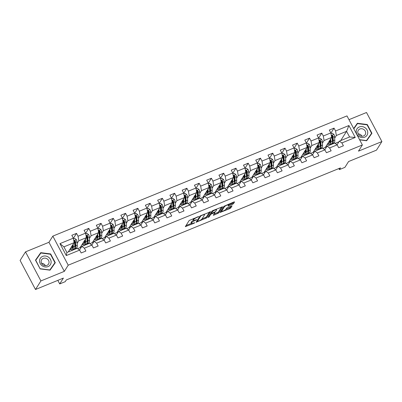 <?xml version="1.0" encoding="UTF-8"?>
<svg xmlns="http://www.w3.org/2000/svg" width="402" height="402" viewBox="0 0 402 402"><rect width="100%" height="100%" fill="white"/><g stroke="black" fill="none" stroke-linecap="round" stroke-linejoin="round"><path stroke-width="0.6" d="M198.744 216.517L189.171 220.502L185.322 226.663L194.101 223.231L194.809 222.698L193.337 223.19A2.874 0.683 152.1 0 1 191.478 223.462A2.874 0.683 152.1 0 1 191.548 223.125L191.87 222.623A2.874 0.683 152.1 0 1 195.02 220.537L196.769 219.643L195.317 220.065A2.874 0.683 152.1 0 1 193.452 220.331A2.874 0.683 152.1 0 1 193.528 219.994L193.844 219.492A2.874 0.683 152.1 0 1 196.995 217.407L198.744 216.517M232.522 204.296L233.507 203.643L234.577 201.945L234.019 201.925L223.929 206.296L220.08 212.457L229.768 208.653L230.753 208L232.07 205.844L227.592 207.522L226.607 208.171L225.964 209.191A2.402 0.573 152.1 0 1 223.748 210.748A2.402 0.573 152.1 0 1 221.778 211.161A2.402 0.573 152.1 0 1 221.839 210.879L224.356 206.889A2.402 0.573 152.1 0 1 226.572 205.332A2.402 0.573 152.1 0 1 228.547 204.925A2.402 0.573 152.1 0 1 228.487 205.206L228.045 205.975L228.622 205.889L232.522 204.296L232.105 203.512L233.562 202.111M40.904 280.933L64.33 271.355L48.938 242.29L25.512 251.863L40.904 280.933L35.492 289.5L63.395 278.094L59.712 283.923L65.214 281.671L66.3 279.958L340.479 167.9L339.399 169.614L344.901 167.368L348.579 161.539L376.488 150.137L381.9 141.569L366.508 112.5L348.976 119.665M64.33 271.355L68.224 265.189L362.373 144.971L358.473 151.142L381.9 141.569M210.583 211.753L199.935 216.105L196.086 222.266L206.759 217.809L210.507 211.608M212.919 210.547L222.602 206.744L218.753 212.904L213.874 215.15L213.291 215.231L214.864 212.673L214.306 212.653L210.738 214.361L209.125 216.914L208.025 217.432L211.934 211.201L212.919 210.547M35.492 289.5L20.1 260.431L25.512 251.863M68.224 265.189L52.838 236.12L346.981 115.907L362.373 144.971M330.881 133.127L334.042 128.122L329.323 130.052L330.841 132.916L323.298 136.002L321.781 133.132L317.062 135.062L318.58 137.931L311.032 141.012L309.515 138.147L304.801 140.072L306.319 142.941L298.771 146.026L297.254 143.157L292.535 145.087L294.053 147.951L286.51 151.036L284.993 148.167L280.274 150.097L281.792 152.966L274.244 156.046L272.727 153.182L268.013 155.107L269.531 157.976L261.983 161.061L260.466 158.192L255.747 160.122L257.265 162.986L249.722 166.071L248.205 163.202L243.486 165.132L245.004 168.001L237.456 171.081L235.939 168.217L231.225 170.141L232.743 173.011L225.195 176.096L223.678 173.227L218.959 175.156L220.477 178.021L212.934 181.106L211.417 178.242L206.698 180.166L208.216 183.036L200.668 186.116L199.151 183.252L194.437 185.176L195.955 188.046L188.407 191.131L186.89 188.262L182.171 190.191L183.689 193.055L176.146 196.141L174.629 193.277L169.91 195.201L171.428 198.07L163.88 201.156L162.363 198.286L157.649 200.216L159.167 203.08L151.619 206.166L150.102 203.296L145.383 205.226L146.901 208.09L139.358 211.176L137.841 208.311L133.122 210.236L134.64 213.105L127.092 216.191L125.575 213.321L120.861 215.251L122.379 218.115L114.831 221.2L113.314 218.331L108.595 220.261L110.113 223.13L102.57 226.21L101.053 223.346L96.334 225.271L97.852 228.14L90.304 231.225L88.787 228.356L84.073 230.286L85.591 233.15L78.043 236.235L76.526 233.366L71.807 235.296L73.325 238.165L59.963 243.622L66.285 255.566L66.903 252.506L77.119 248.33L79.651 250.104L81.169 252.969L85.882 251.044L84.365 248.175L81.837 246.406L89.385 243.321L91.912 245.089L93.43 247.959L98.148 246.034L96.631 243.165L94.098 241.391L101.646 238.311L104.173 240.079L105.691 242.949L110.409 241.019L108.892 238.155L106.359 236.381L113.907 233.296L116.439 235.069L117.957 237.934L122.67 236.009L121.153 233.14L118.625 231.371L126.173 228.286L128.7 230.055L130.218 232.924L134.936 230.994L133.419 228.13L130.886 226.356L138.434 223.276L140.961 225.045L142.479 227.914L147.197 225.984L145.68 223.115L143.147 221.346L150.695 218.261L153.227 220.035L154.745 222.899L159.458 220.974L157.941 218.105L155.413 216.336L162.961 213.251L165.488 215.02L167.006 217.889L171.724 215.959L170.207 213.095L167.674 211.321L175.222 208.241L177.749 210.01L179.267 212.879L183.985 210.949L182.468 208.08L179.935 206.311L187.483 203.226L190.015 205L191.533 207.864L196.246 205.94L194.729 203.07L192.201 201.301L199.749 198.216L202.276 199.985L203.794 202.854L208.512 200.925L206.995 198.06L204.462 196.287L212.01 193.201L214.537 194.975L216.055 197.844L220.773 195.915L219.256 193.045L216.723 191.277L224.271 188.191L226.803 189.965L228.321 192.829L233.034 190.905L231.517 188.035L228.989 186.267L236.537 183.181L239.064 184.95L240.582 187.819L245.3 185.89L243.783 183.026L241.25 181.252L248.798 178.166L251.325 179.94L252.843 182.809L257.561 180.88L256.044 178.011L253.511 176.242L261.059 173.156L263.591 174.93L265.109 177.795L269.822 175.87L268.305 173.001L265.777 171.227L273.325 168.147L275.852 169.915L277.37 172.785L282.088 170.855L280.571 167.991L278.038 166.217L285.586 163.132L288.113 164.905L289.631 167.77L294.349 165.845L292.832 162.976L290.299 161.207L297.847 158.122L300.379 159.895L301.897 162.76L306.61 160.835L305.093 157.966L302.565 156.192L310.113 153.112L312.64 154.881L314.158 157.75L318.876 155.82L317.359 152.956L314.826 151.182L322.374 148.097L324.901 149.871L326.419 152.735L331.137 150.81L329.62 147.941L327.087 146.172L334.635 143.087L337.167 144.856L338.685 147.725L343.398 145.795L341.881 142.931L339.353 141.157L349.569 136.981L346.574 131.328L336.358 135.504L334.66 138.187M334.042 128.122L335.559 130.992L348.921 125.53L355.247 137.469L341.881 142.931M337.167 144.856L329.62 147.941M324.901 149.871L317.359 152.956M312.64 154.881L305.093 157.966M300.379 159.895L292.832 162.976M288.113 164.905L280.571 167.991M275.852 169.915L268.305 173.001M263.591 174.93L256.044 178.011M251.325 179.94L243.783 183.026M239.064 184.95L231.517 188.035M226.803 189.965L219.256 193.045M214.537 194.975L206.995 198.06M202.276 199.985L194.729 203.07M190.015 205L182.468 208.08M177.749 210.01L170.207 213.095M165.488 215.02L157.941 218.105M153.227 220.035L145.68 223.115M140.961 225.045L133.419 228.13M128.7 230.055L121.153 233.14M116.439 235.069L108.892 238.155M104.173 240.079L96.631 243.165M91.912 245.089L84.365 248.175M79.651 250.104L66.285 255.566M322.399 143.197L324.092 140.514L331.64 137.429L325.359 147.368L322.816 148.408M320.344 146.454L320.163 146.735M318.62 149.177L318.233 149.79M324.801 149.795L327.087 146.172M331.64 137.429L330.841 132.916M324.092 140.514L323.298 136.002M310.138 148.207L311.831 145.524L319.379 142.444L313.098 152.383L310.555 153.423M308.083 151.464L307.902 151.75M306.359 154.187L305.972 154.8M312.535 154.81L314.826 151.182M319.379 142.444L318.58 137.931M311.831 145.524L311.032 141.012M297.872 153.222L299.57 150.539L307.118 147.454L300.837 157.393L298.294 158.433M295.817 156.473L295.641 156.76M294.098 159.202L293.711 159.815M300.274 159.82L302.565 156.192M307.118 147.454L306.319 142.941M299.57 150.539L298.771 146.026M285.611 158.232L287.304 155.549L294.852 152.464L288.571 162.403L286.028 163.443M283.556 161.488L283.375 161.77M281.832 164.212L281.445 164.825M288.013 164.83L290.299 161.207M294.852 152.464L294.053 147.951M287.304 155.549L286.51 151.036M273.35 163.242L275.043 160.564L282.591 157.478L276.31 167.418L273.767 168.458M271.295 166.498L271.114 166.785M269.571 169.222L269.184 169.835M275.747 169.845L278.038 166.217M282.591 157.478L281.792 152.966M275.043 160.564L274.244 156.046M261.084 168.257L262.782 165.574L270.33 162.488L264.049 172.428L261.506 173.468M259.029 171.508L258.853 171.795M257.31 174.237L256.923 174.85M263.486 174.855L265.777 171.227M270.33 162.488L269.531 157.976M262.782 165.574L261.983 161.061M248.823 173.267L250.516 170.584L258.064 167.498L251.783 177.438L249.24 178.478M246.768 176.523L246.587 176.805M245.044 179.247L244.657 179.86M251.225 179.865L253.511 176.242M258.064 167.498L257.265 162.986M250.516 170.584L249.722 166.071M236.562 178.282L238.255 175.599L245.803 172.513L239.522 182.453L236.979 183.493M234.507 181.533L234.326 181.82M232.783 184.257L232.396 184.87M238.959 184.88L241.25 181.252M245.803 172.513L245.004 168.001M238.255 175.599L237.456 171.081M224.296 183.292L225.994 180.609L233.542 177.523L227.261 187.463L224.718 188.503M222.241 186.543L222.065 186.829M220.522 189.272L220.135 189.885M226.698 189.89L228.989 186.267M233.542 177.523L232.743 173.011M225.994 180.609L225.195 176.096M212.035 188.302L213.728 185.618L221.276 182.538L214.995 192.473L212.452 193.513M209.98 191.558L209.799 191.839M208.256 194.282L207.869 194.895M214.437 194.9L216.723 191.277M221.276 182.538L220.477 178.021M213.728 185.618L212.934 181.106M199.774 193.317L201.467 190.633L209.015 187.548L202.734 197.488L200.191 198.528M197.719 196.568L197.538 196.854M195.995 199.297L195.608 199.905M202.171 199.915L204.462 196.287M209.015 187.548L208.216 183.036M201.467 190.633L200.668 186.116M187.508 198.327L189.206 195.643L196.754 192.558L190.473 202.497L187.93 203.538M185.453 201.578L185.277 201.864M183.734 204.306L183.347 204.919M189.91 204.925L192.201 201.301M196.754 192.558L195.955 188.046M189.206 195.643L188.407 191.131M175.247 203.337L176.94 200.653L184.488 197.573L178.207 207.512L175.664 208.548M173.192 206.593L173.011 206.874M171.468 209.316L171.081 209.929M177.649 209.934L179.935 206.311M184.488 197.573L183.689 193.055M176.94 200.653L176.146 196.141M162.986 208.352L164.679 205.668L172.227 202.583L165.946 212.522L163.403 213.562M160.931 211.603L160.75 211.889M159.207 214.331L158.82 214.939M165.383 214.949L167.674 211.321M172.227 202.583L171.428 198.07M164.679 205.668L163.88 201.156M150.72 213.361L152.418 210.678L159.966 207.593L153.685 217.532L151.142 218.572M148.665 216.613L148.489 216.899M146.946 219.341L146.559 219.954M153.122 219.959L155.413 216.336M159.966 207.593L159.167 203.08M152.418 210.678L151.619 206.166M138.459 218.371L140.152 215.688L147.7 212.608L141.419 222.547L138.876 223.582M136.404 221.628L136.223 221.914M134.68 224.351L134.293 224.964M140.861 224.974L143.147 221.346M147.7 212.608L146.901 208.09M140.152 215.688L139.358 211.176M126.198 223.386L127.891 220.703L135.439 217.618L129.158 227.557L126.615 228.597M124.143 226.638L123.962 226.924M122.419 229.366L122.032 229.979M128.595 229.984L130.886 226.356M135.439 217.618L134.64 213.105M127.891 220.703L127.092 216.191M113.932 228.396L115.63 225.713L123.178 222.628L116.897 232.567L114.354 233.607M111.877 231.652L111.701 231.934M110.158 234.376L109.771 234.989M116.334 234.994L118.625 231.371M123.178 222.628L122.379 218.115M115.63 225.713L114.831 221.2M101.671 233.406L103.364 230.723L110.912 227.643L104.631 237.582L102.088 238.622M99.616 236.662L99.435 236.949M97.892 239.386L97.505 239.999M104.073 240.009L106.359 236.381M110.912 227.643L110.113 223.13M103.364 230.723L102.57 226.21M89.41 238.421L91.103 235.738L98.651 232.652L92.37 242.592L89.827 243.632M87.355 241.672L87.174 241.959M85.631 244.401L85.244 245.014M91.807 245.019L94.098 241.391M98.651 232.652L97.852 228.14M91.103 235.738L90.304 231.225M77.144 243.431L78.842 240.748L86.39 237.662L80.109 247.602L77.566 248.642M75.089 246.687L74.913 246.969M73.37 249.411L72.983 250.024M79.546 250.029L81.837 246.406M86.39 237.662L85.591 233.15M78.842 240.748L78.043 236.235M59.963 243.622L63.908 246.853L74.124 242.677L68.265 251.953M74.124 242.677L73.325 238.165M48.938 242.29L52.838 236.12M338.846 168.569L339.399 169.614M57.833 280.37L59.712 283.923M63.908 246.853L66.903 252.506M332.605 141.439L332.429 141.725M330.886 144.167L330.499 144.78M338.931 141.826L335.082 143.398M340.715 140.599L346.574 131.328L348.921 125.53M337.062 144.785L339.353 141.157M325.444 147.243L326.751 146.705M313.178 152.252L314.49 151.72M300.917 157.262L302.224 156.73M288.656 162.277L289.963 161.74M276.39 167.287L277.702 166.755M264.129 172.297L265.436 171.765M251.868 177.312L253.175 176.774M239.602 182.322L240.914 181.789M227.341 187.332L228.648 186.799M215.08 192.347L216.387 191.809M202.814 197.357L204.126 196.824M190.553 202.372L191.86 201.834M178.292 207.382L179.599 206.844M166.026 212.392L167.338 211.859M153.765 217.407L155.071 216.869M141.504 222.417L142.81 221.884M129.238 227.426L130.549 226.894M116.977 232.441L118.283 231.904M104.716 237.451L106.022 236.919M92.45 242.461L93.761 241.929M80.189 247.476L81.495 246.939M355.247 137.469L349.569 136.981M336.358 135.504L335.559 130.992M69.551 249.918L70.817 249.401M72.857 250.074L73.244 249.461M73.365 238.371L76.526 233.366M85.118 245.064L85.505 244.451M85.626 233.361L88.787 228.356M81.812 244.903L83.078 244.386M97.384 240.049L97.771 239.436M97.887 228.346L101.053 223.346M94.078 239.893L95.339 239.376M109.645 235.039L110.032 234.426M110.153 223.336L113.314 218.331M106.339 234.879L107.605 234.366M121.906 230.029L122.293 229.416M122.414 218.326L125.575 213.321M118.6 229.869L119.866 229.351M134.173 225.014L134.559 224.401M134.675 213.311L137.841 208.311M130.866 224.859L132.127 224.341M146.434 220.005L146.82 219.391M146.941 208.301L150.102 203.296M143.127 219.844L144.393 219.326M158.695 214.99L159.081 214.382M159.202 203.291L162.363 198.286M155.388 214.834L156.654 214.316M170.961 209.98L171.347 209.367M171.463 198.276L174.629 193.277M167.654 209.824L168.915 209.306M183.222 204.97L183.608 204.357M183.729 193.267L186.89 188.262M179.915 204.809L181.181 204.291M195.483 199.955L195.869 199.347M195.99 188.257L199.151 183.252M192.176 199.799L193.442 199.281M207.749 194.945L208.135 194.332M208.251 183.242L211.417 178.242M204.442 194.789L205.703 194.272M220.01 189.935L220.396 189.322M220.517 178.232L223.678 173.227M216.703 189.774L217.969 189.257M232.271 184.92L232.657 184.307M232.778 173.222L235.939 168.217M228.964 184.764L230.23 184.247M244.537 179.91L244.924 179.297M245.039 168.207L248.205 163.202M241.23 179.754L242.491 179.237M256.798 174.9L257.185 174.287M257.305 163.197L260.466 158.192M253.491 174.739L254.757 174.222M269.059 169.885L269.446 169.272M269.566 158.182L272.727 153.182M265.752 169.729L267.018 169.212M281.325 164.875L281.712 164.262M281.827 153.172L284.993 148.167M278.018 164.719L279.279 164.202M293.586 159.865L293.973 159.252M294.093 148.162L297.254 143.157M290.279 159.705L291.545 159.187M305.847 154.85L306.234 154.237M306.354 143.147L309.515 138.147M302.54 154.695L303.806 154.177M318.113 149.84L318.5 149.227M318.615 138.137L321.781 133.132M314.806 149.68L316.067 149.167M330.374 144.831L330.761 144.217M327.067 144.67L328.333 144.152M50.029 270.169L55.295 262.697L50.662 253.943L40.758 252.662L35.492 260.139L40.125 268.893L50.029 270.169M359.669 139.866L366.654 140.765L371.925 133.288L367.287 124.535L357.388 123.258L353.67 128.534M40.064 254.134L35.537 260.225M39.848 254.104L40.758 252.662M50.461 254.255L50.662 253.943M356.695 124.726L353.715 128.62M367.091 124.851L367.287 124.535M356.479 124.7L357.388 123.258M193.669 218.417A2.874 0.683 152.1 0 0 193.427 218.708L193.844 219.492M193.452 220.331L193.04 219.547A2.874 0.683 152.1 0 1 193.111 219.211L193.427 218.708M193.442 220.306A2.874 0.683 152.1 0 0 191.452 221.834L191.87 222.623M191.478 223.462L191.061 222.678A2.874 0.683 152.1 0 1 191.136 222.341L191.452 221.834M185.945 225.607L191.427 223.366M201.844 219.11L206.342 217.025L209.563 211.919M196.709 221.211L197.191 221.015M201.472 215.578L200.779 216.035L197.422 221.351L198.935 220.904A2.874 0.683 152.1 0 0 202.08 218.819L204.377 215.186A2.874 0.683 152.1 0 0 204.447 214.849A2.874 0.683 152.1 0 0 202.588 215.12L201.472 215.578L201.317 215.291M221.562 207.015L218.336 212.12L218.753 212.904M213.914 214.176L218.336 212.12M211.241 212.949L210.598 213.311M216.477 210.125A2.402 0.573 152.1 0 0 216.537 209.844A2.402 0.573 152.1 0 0 214.567 210.251A2.402 0.573 152.1 0 0 212.346 211.809L211.437 213.321L212.02 213.236L215.588 211.527L216.477 210.125M228.557 204.96L232.105 203.512M221.361 210.367A2.402 0.573 152.1 0 0 221.361 210.372L221.778 211.161M225.904 209.276L229.351 207.869L230.336 207.216L231.029 206.115M220.708 211.402L221.693 211M72.646 245.014L72.732 246.295A5.814 2.171 67.8 0 1 71.968 248.697A5.814 2.171 67.8 0 1 70.566 248.31M73.159 244.2L73.34 246.903A7 2.613 67.8 0 1 72.42 249.798A7 2.613 67.8 0 1 70.204 248.883M73.471 238.964L74.777 238.431L76.395 239.682A2.427 0.904 67.8 0 1 77.038 241.793L77.269 245.295A7 2.613 67.8 0 1 76.35 248.195L74.852 248.803A7 2.613 -112.2 0 0 75.777 245.908L75.546 242.401A2.427 0.904 -112.2 0 0 75.189 240.924L74.445 240.627L74.244 241.306A2.427 0.904 67.8 0 1 74.601 242.788L74.832 246.295A7 2.613 67.8 0 1 73.913 249.19L72.42 249.798M71.36 247.049A5.814 2.171 -112.2 0 0 72.556 248.009M71.606 246.662A7 2.613 -112.2 0 0 72.606 247.853M74.335 248.873A7 2.613 -112.2 0 0 74.852 248.803M75.189 240.924L74.878 241.416A1.236 0.462 67.8 0 1 74.938 241.793L75.169 245.3A5.814 2.171 67.8 0 1 74.832 247.336M72.737 247.094A5.814 2.171 67.8 0 1 71.908 246.19M51.124 262.23A5.95 5.337 32.3 0 0 45.562 256.019A5.95 5.337 32.3 0 0 39.572 260.742A5.95 5.337 32.3 0 0 45.135 266.953A5.95 5.337 32.3 0 0 51.124 262.23M49.049 262.4A4.075 3.653 32.3 0 0 46.17 258.375A4.075 3.653 32.3 0 0 41.647 259.717A4.075 3.653 32.3 0 0 41.14 261.38A4.075 3.653 32.3 0 0 44.014 265.405A4.075 3.653 32.3 0 0 48.536 264.069A4.075 3.653 32.3 0 0 49.049 262.4M41.567 263.265A4.075 3.653 -147.7 0 1 45.371 265.667M40.14 268.898L35.753 260.25L40.858 253.004L50.456 254.24L54.943 262.722L49.818 270.144M54.943 262.722L49.838 269.968L40.245 268.732M359.272 126.977A5.95 5.337 32.3 0 0 356.87 134.173A5.95 5.337 32.3 0 0 364.679 137.188A5.95 5.337 32.3 0 0 367.086 129.992A5.95 5.337 32.3 0 0 359.272 126.977M359.87 128.992A4.075 3.653 32.3 0 0 358.277 130.313A4.075 3.653 32.3 0 0 358.885 134.841A4.075 3.653 32.3 0 0 363.574 135.982A4.075 3.653 32.3 0 0 365.167 134.665A4.075 3.653 32.3 0 0 364.559 130.132A4.075 3.653 32.3 0 0 359.87 128.992M353.815 128.811L357.489 123.6L367.081 124.836L371.574 133.318L366.443 140.74M371.574 133.318L366.468 140.564L359.569 139.675M358.192 133.861A4.075 3.653 -147.7 0 1 361.996 136.263M84.912 240.004L84.993 241.285A5.814 2.171 67.8 0 1 84.229 243.687A5.814 2.171 67.8 0 1 82.827 243.3M85.425 239.19L85.601 241.893A7 2.613 67.8 0 1 84.681 244.788A7 2.613 67.8 0 1 82.465 243.868M85.732 233.954L87.043 233.416L88.661 234.667A2.427 0.904 67.8 0 1 89.299 236.778L89.53 240.285A7 2.613 67.8 0 1 88.611 243.18L87.118 243.793A7 2.613 -112.2 0 0 88.038 240.898L87.807 237.391A2.427 0.904 -112.2 0 0 87.45 235.909L86.706 235.617L86.505 236.296A2.427 0.904 67.8 0 1 86.862 237.778L87.093 241.28A7 2.613 67.8 0 1 86.174 244.175L84.681 244.788M83.621 242.039A5.814 2.171 -112.2 0 0 84.822 242.994M83.867 241.652A7 2.613 -112.2 0 0 84.872 242.843M86.596 243.858A7 2.613 -112.2 0 0 87.118 243.793M87.45 235.909L87.139 236.406A1.236 0.462 67.8 0 1 87.199 236.783L87.43 240.285A5.814 2.171 67.8 0 1 87.093 242.326M84.998 242.084A5.814 2.171 67.8 0 1 84.169 241.175M97.173 234.989L97.259 236.27A5.814 2.171 67.8 0 1 96.495 238.672A5.814 2.171 67.8 0 1 95.088 238.285M97.686 234.18L97.862 236.878A7 2.613 67.8 0 1 96.942 239.778A7 2.613 67.8 0 1 94.731 238.858M97.993 228.944L99.304 228.406L100.922 229.658A2.427 0.904 67.8 0 1 101.565 231.768L101.791 235.276A7 2.613 67.8 0 1 100.872 238.17L99.379 238.778A7 2.613 -112.2 0 0 100.299 235.884L100.068 232.381A2.427 0.904 -112.2 0 0 99.711 230.899L98.967 230.602L98.771 231.286A2.427 0.904 67.8 0 1 99.128 232.763L99.359 236.27A7 2.613 67.8 0 1 98.435 239.165L96.942 239.778M95.887 237.029A5.814 2.171 -112.2 0 0 97.083 237.984M96.133 236.637A7 2.613 -112.2 0 0 97.133 237.828M98.857 238.848A7 2.613 -112.2 0 0 99.379 238.778M99.711 230.899L99.4 231.391A1.236 0.462 67.8 0 1 99.465 231.768L99.696 235.276A5.814 2.171 67.8 0 1 99.354 237.311M97.259 237.074A5.814 2.171 67.8 0 1 96.43 236.165M109.434 229.979L109.52 231.261A5.814 2.171 67.8 0 1 108.756 233.662A5.814 2.171 67.8 0 1 107.354 233.276M109.947 229.165L110.128 231.869A7 2.613 67.8 0 1 109.208 234.763A7 2.613 67.8 0 1 106.992 233.843M110.259 223.929L111.565 223.396L113.183 224.648A2.427 0.904 67.8 0 1 113.826 226.758L114.057 230.261A7 2.613 67.8 0 1 113.138 233.16L111.64 233.768A7 2.613 -112.2 0 0 112.565 230.874L112.334 227.366A2.427 0.904 -112.2 0 0 111.977 225.889L111.233 225.592L111.032 226.271A2.427 0.904 67.8 0 1 111.389 227.753L111.62 231.261A7 2.613 67.8 0 1 110.701 234.155L109.208 234.763M108.148 232.014A5.814 2.171 -112.2 0 0 109.344 232.974M108.394 231.627A7 2.613 -112.2 0 0 109.394 232.818M111.123 233.838A7 2.613 -112.2 0 0 111.64 233.768M111.977 225.889L111.666 226.381A1.236 0.462 67.8 0 1 111.726 226.758L111.957 230.266A5.814 2.171 67.8 0 1 111.62 232.301M109.525 232.06A5.814 2.171 67.8 0 1 108.696 231.155M121.7 224.969L121.781 226.246A5.814 2.171 67.8 0 1 121.017 228.653A5.814 2.171 67.8 0 1 119.615 228.266M122.213 224.155L122.389 226.859A7 2.613 67.8 0 1 121.469 229.753A7 2.613 67.8 0 1 119.253 228.833M122.52 218.919L123.831 218.381L125.449 219.633A2.427 0.904 67.8 0 1 126.087 221.743L126.318 225.251A7 2.613 67.8 0 1 125.399 228.145L123.906 228.758A7 2.613 -112.2 0 0 124.826 225.864L124.595 222.356A2.427 0.904 -112.2 0 0 124.238 220.874L123.494 220.582L123.293 221.261A2.427 0.904 67.8 0 1 123.65 222.743L123.881 226.246A7 2.613 67.8 0 1 122.962 229.14L121.469 229.753M120.409 227.004A5.814 2.171 -112.2 0 0 121.61 227.959M120.655 226.617A7 2.613 -112.2 0 0 121.66 227.808M123.384 228.823A7 2.613 -112.2 0 0 123.906 228.758M124.238 220.874L123.927 221.366A1.236 0.462 67.8 0 1 123.987 221.748L124.218 225.251A5.814 2.171 67.8 0 1 123.881 227.291M121.786 227.05A5.814 2.171 67.8 0 1 120.957 226.14M133.961 219.954L134.047 221.236A5.814 2.171 67.8 0 1 133.283 223.638A5.814 2.171 67.8 0 1 131.876 223.251M134.474 219.145L134.65 221.844A7 2.613 67.8 0 1 133.73 224.743A7 2.613 67.8 0 1 131.519 223.824M134.781 213.909L136.092 213.372L137.71 214.623A2.427 0.904 67.8 0 1 138.353 216.733L138.579 220.241A7 2.613 67.8 0 1 137.66 223.135L136.167 223.743A7 2.613 -112.2 0 0 137.087 220.849L136.856 217.341A2.427 0.904 -112.2 0 0 136.499 215.864L135.755 215.567L135.559 216.251A2.427 0.904 67.8 0 1 135.916 217.728L136.147 221.236A7 2.613 67.8 0 1 135.223 224.13L133.73 224.743M132.675 221.994A5.814 2.171 -112.2 0 0 133.871 222.949M132.921 221.602A7 2.613 -112.2 0 0 133.921 222.793M135.645 223.813A7 2.613 -112.2 0 0 136.167 223.743M136.499 215.864L136.188 216.356A1.236 0.462 67.8 0 1 136.253 216.733L136.484 220.241A5.814 2.171 67.8 0 1 136.142 222.276M134.047 222.04A5.814 2.171 67.8 0 1 133.218 221.13M146.222 214.944L146.308 216.226A5.814 2.171 67.8 0 1 145.544 218.628A5.814 2.171 67.8 0 1 144.142 218.241M146.735 214.13L146.916 216.834A7 2.613 67.8 0 1 145.996 219.728A7 2.613 67.8 0 1 143.78 218.809M147.047 208.894L148.353 208.362L149.971 209.608A2.427 0.904 67.8 0 1 150.614 211.723L150.845 215.226A7 2.613 67.8 0 1 149.926 218.125L148.428 218.733A7 2.613 -112.2 0 0 149.353 215.839L149.122 212.331A2.427 0.904 -112.2 0 0 148.765 210.854L148.021 210.558L147.82 211.236A2.427 0.904 67.8 0 1 148.177 212.718L148.408 216.226A7 2.613 67.8 0 1 147.489 219.12L145.996 219.728M144.936 216.979A5.814 2.171 -112.2 0 0 146.132 217.934M145.182 216.593A7 2.613 -112.2 0 0 146.182 217.783M147.906 218.804A7 2.613 -112.2 0 0 148.428 218.733M148.765 210.854L148.454 211.346A1.236 0.462 67.8 0 1 148.514 211.723L148.745 215.231A5.814 2.171 67.8 0 1 148.408 217.266M146.313 217.025A5.814 2.171 67.8 0 1 145.484 216.12M158.488 209.934L158.569 211.211A5.814 2.171 67.8 0 1 157.805 213.618A5.814 2.171 67.8 0 1 156.403 213.231M159.001 209.12L159.177 211.824A7 2.613 67.8 0 1 158.257 214.718A7 2.613 67.8 0 1 156.041 213.799M159.308 203.884L160.619 203.347L162.237 204.598A2.427 0.904 67.8 0 1 162.875 206.708L163.106 210.216A7 2.613 67.8 0 1 162.187 213.11L160.694 213.723A7 2.613 -112.2 0 0 161.614 210.829L161.383 207.321A2.427 0.904 -112.2 0 0 161.026 205.839L160.282 205.543L160.081 206.226A2.427 0.904 67.8 0 1 160.438 207.703L160.669 211.211A7 2.613 67.8 0 1 159.75 214.105L158.257 214.718M157.197 211.97A5.814 2.171 -112.2 0 0 158.398 212.924M157.443 211.583A7 2.613 -112.2 0 0 158.448 212.769M160.172 213.789A7 2.613 -112.2 0 0 160.694 213.723M161.026 205.839L160.715 206.332A1.236 0.462 67.8 0 1 160.775 206.708L161.006 210.216A5.814 2.171 67.8 0 1 160.669 212.256M158.574 212.015A5.814 2.171 67.8 0 1 157.745 211.105M170.749 204.919L170.835 206.201A5.814 2.171 67.8 0 1 170.071 208.603A5.814 2.171 67.8 0 1 168.664 208.216M171.262 204.11L171.438 206.809A7 2.613 67.8 0 1 170.518 209.703A7 2.613 67.8 0 1 168.307 208.789M171.569 198.874L172.88 198.337L174.498 199.588A2.427 0.904 67.8 0 1 175.141 201.698L175.367 205.206A7 2.613 67.8 0 1 174.448 208.1L172.955 208.708A7 2.613 -112.2 0 0 173.875 205.814L173.644 202.306A2.427 0.904 -112.2 0 0 173.287 200.829L172.543 200.533L172.347 201.216A2.427 0.904 67.8 0 1 172.704 202.693L172.935 206.201A7 2.613 67.8 0 1 172.011 209.095L170.518 209.703M169.463 206.96A5.814 2.171 -112.2 0 0 170.659 207.914M169.709 206.568A7 2.613 -112.2 0 0 170.709 207.759M172.433 208.779A7 2.613 -112.2 0 0 172.955 208.708M173.287 200.829L172.976 201.322A1.236 0.462 67.8 0 1 173.041 201.698L173.272 205.206A5.814 2.171 67.8 0 1 172.93 207.241M170.835 207.005A5.814 2.171 67.8 0 1 170.006 206.095M183.01 199.91L183.096 201.191A5.814 2.171 67.8 0 1 182.332 203.593A5.814 2.171 67.8 0 1 180.93 203.206M183.523 199.096L183.704 201.799A7 2.613 67.8 0 1 182.784 204.693A7 2.613 67.8 0 1 180.568 203.774M183.835 193.859L185.141 193.327L186.759 194.573A2.427 0.904 67.8 0 1 187.402 196.689L187.633 200.191A7 2.613 67.8 0 1 186.714 203.085L185.216 203.698A7 2.613 -112.2 0 0 186.141 200.804L185.91 197.297A2.427 0.904 -112.2 0 0 185.553 195.819L184.809 195.523L184.608 196.201A2.427 0.904 67.8 0 1 184.965 197.683L185.196 201.191A7 2.613 67.8 0 1 184.277 204.085L182.784 204.693M181.724 201.945A5.814 2.171 -112.2 0 0 182.92 202.899M181.97 201.558A7 2.613 -112.2 0 0 182.97 202.749M184.694 203.769A7 2.613 -112.2 0 0 185.216 203.698M185.553 195.819L185.242 196.312A1.236 0.462 67.8 0 1 185.302 196.689L185.533 200.196A5.814 2.171 67.8 0 1 185.196 202.231M183.101 201.99A5.814 2.171 67.8 0 1 182.272 201.085M195.277 194.9L195.357 196.176A5.814 2.171 67.8 0 1 194.593 198.583A5.814 2.171 67.8 0 1 193.191 198.196M195.789 194.086L195.965 196.789A7 2.613 67.8 0 1 195.045 199.683A7 2.613 67.8 0 1 192.829 198.764M196.096 188.85L197.407 188.312L199.025 189.563A2.427 0.904 67.8 0 1 199.663 191.674L199.894 195.181A7 2.613 67.8 0 1 198.975 198.075L197.482 198.688A7 2.613 -112.2 0 0 198.402 195.789L198.171 192.287A2.427 0.904 -112.2 0 0 197.814 190.804L197.07 190.508L196.869 191.191A2.427 0.904 67.8 0 1 197.226 192.669L197.457 196.176A7 2.613 67.8 0 1 196.538 199.07L195.045 199.683M193.985 196.935A5.814 2.171 -112.2 0 0 195.186 197.89M194.231 196.548A7 2.613 -112.2 0 0 195.236 197.734M196.96 198.754A7 2.613 -112.2 0 0 197.482 198.688M197.814 190.804L197.503 191.297A1.236 0.462 67.8 0 1 197.563 191.674L197.794 195.181A5.814 2.171 67.8 0 1 197.457 197.221M195.362 196.98A5.814 2.171 67.8 0 1 194.533 196.07M207.538 189.885L207.623 191.166A5.814 2.171 67.8 0 1 206.859 193.568A5.814 2.171 67.8 0 1 205.452 193.181M208.05 189.076L208.226 191.774A7 2.613 67.8 0 1 207.306 194.668A7 2.613 67.8 0 1 205.095 193.754M208.357 183.835L209.668 183.302L211.286 184.553A2.427 0.904 67.8 0 1 211.929 186.664L212.155 190.171A7 2.613 67.8 0 1 211.236 193.066L209.743 193.674A7 2.613 -112.2 0 0 210.663 190.779L210.432 187.272A2.427 0.904 -112.2 0 0 210.075 185.794L209.331 185.498L209.135 186.181A2.427 0.904 67.8 0 1 209.492 187.659L209.723 191.166A7 2.613 67.8 0 1 208.799 194.06L207.306 194.668M206.251 191.925A5.814 2.171 -112.2 0 0 207.447 192.88M206.497 191.533A7 2.613 -112.2 0 0 207.497 192.724M209.221 193.744A7 2.613 -112.2 0 0 209.743 193.674M210.075 185.794L209.764 186.287A1.236 0.462 67.8 0 1 209.829 186.664L210.06 190.171A5.814 2.171 67.8 0 1 209.718 192.206M207.623 191.965A5.814 2.171 67.8 0 1 206.794 191.061M219.799 184.875L219.884 186.156A5.814 2.171 67.8 0 1 219.12 188.558A5.814 2.171 67.8 0 1 217.718 188.171M220.311 184.061L220.492 186.764A7 2.613 67.8 0 1 219.572 189.659A7 2.613 67.8 0 1 217.356 188.739M220.623 178.825L221.929 178.292L223.547 179.538A2.427 0.904 67.8 0 1 224.19 181.654L224.422 185.156A7 2.613 67.8 0 1 223.502 188.051L222.004 188.664A7 2.613 -112.2 0 0 222.929 185.769L222.698 182.262A2.427 0.904 -112.2 0 0 222.341 180.779L221.597 180.488L221.396 181.166A2.427 0.904 67.8 0 1 221.753 182.649L221.984 186.151A7 2.613 67.8 0 1 221.065 189.051L219.572 189.659M218.512 186.91A5.814 2.171 -112.2 0 0 219.708 187.865M218.758 186.523A7 2.613 -112.2 0 0 219.758 187.714M221.482 188.729A7 2.613 -112.2 0 0 222.004 188.664M222.341 180.779L222.03 181.277A1.236 0.462 67.8 0 1 222.09 181.654L222.321 185.156A5.814 2.171 67.8 0 1 221.984 187.196M219.889 186.955A5.814 2.171 67.8 0 1 219.06 186.051M232.065 179.86L232.145 181.141A5.814 2.171 67.8 0 1 231.381 183.548A5.814 2.171 67.8 0 1 229.979 183.161M232.577 179.051L232.753 181.754A7 2.613 67.8 0 1 231.833 184.649A7 2.613 67.8 0 1 229.617 183.729M232.884 173.815L234.195 173.277L235.813 174.528A2.427 0.904 67.8 0 1 236.451 176.639L236.683 180.146A7 2.613 67.8 0 1 235.763 183.041L234.271 183.654A7 2.613 -112.2 0 0 235.19 180.754L234.959 177.252A2.427 0.904 -112.2 0 0 234.602 175.769L233.858 175.473L233.657 176.156A2.427 0.904 67.8 0 1 234.014 177.634L234.245 181.141A7 2.613 67.8 0 1 233.326 184.036L231.833 184.649M230.773 181.9A5.814 2.171 -112.2 0 0 231.969 182.855M231.019 181.508A7 2.613 -112.2 0 0 232.024 182.699M233.748 183.719A7 2.613 -112.2 0 0 234.271 183.654M234.602 175.769L234.291 176.262A1.236 0.462 67.8 0 1 234.351 176.639L234.582 180.146A5.814 2.171 67.8 0 1 234.245 182.181M232.15 181.945A5.814 2.171 67.8 0 1 231.321 181.036M244.326 174.85L244.411 176.131A5.814 2.171 67.8 0 1 243.647 178.533A5.814 2.171 67.8 0 1 242.24 178.146M244.838 174.036L245.014 176.739A7 2.613 67.8 0 1 244.094 179.634A7 2.613 67.8 0 1 241.883 178.719M245.145 168.8L246.456 168.267L248.074 169.518A2.427 0.904 67.8 0 1 248.717 171.629L248.944 175.136A7 2.613 67.8 0 1 248.024 178.031L246.532 178.639A7 2.613 -112.2 0 0 247.451 175.744L247.22 172.237A2.427 0.904 -112.2 0 0 246.863 170.76L246.119 170.463L245.923 171.146A2.427 0.904 67.8 0 1 246.28 172.624L246.511 176.131A7 2.613 67.8 0 1 245.587 179.026L244.094 179.634M243.039 176.89A5.814 2.171 -112.2 0 0 244.235 177.845M243.285 176.498A7 2.613 -112.2 0 0 244.285 177.689M246.009 178.709A7 2.613 -112.2 0 0 246.532 178.639M246.863 170.76L246.552 171.252A1.236 0.462 67.8 0 1 246.617 171.629L246.848 175.136A5.814 2.171 67.8 0 1 246.506 177.171M244.411 176.93A5.814 2.171 67.8 0 1 243.582 176.026M256.587 169.84L256.672 171.121A5.814 2.171 67.8 0 1 255.908 173.523A5.814 2.171 67.8 0 1 254.506 173.136M257.099 169.026L257.28 171.729A7 2.613 67.8 0 1 256.36 174.624A7 2.613 67.8 0 1 254.144 173.704M257.411 163.79L258.717 163.257L260.335 164.503A2.427 0.904 67.8 0 1 260.978 166.614L261.21 170.121A7 2.613 67.8 0 1 260.29 173.016L258.793 173.629A7 2.613 -112.2 0 0 259.717 170.734L259.486 167.227A2.427 0.904 -112.2 0 0 259.129 165.745L258.385 165.453L258.184 166.132A2.427 0.904 67.8 0 1 258.541 167.614L258.772 171.116A7 2.613 67.8 0 1 257.853 174.016L256.36 174.624M255.3 171.875A5.814 2.171 -112.2 0 0 256.496 172.83M255.546 171.488A7 2.613 -112.2 0 0 256.546 172.679M258.27 173.694A7 2.613 -112.2 0 0 258.793 173.629M259.129 165.745L258.818 166.242A1.236 0.462 67.8 0 1 258.878 166.619L259.109 170.121A5.814 2.171 67.8 0 1 258.772 172.162M256.677 171.92A5.814 2.171 67.8 0 1 255.843 171.016M268.853 164.825L268.933 166.106A5.814 2.171 67.8 0 1 268.169 168.508A5.814 2.171 67.8 0 1 266.767 168.126M269.365 164.016L269.541 166.719A7 2.613 67.8 0 1 268.621 169.614A7 2.613 67.8 0 1 266.405 168.694M269.672 158.78L270.983 158.242L272.601 159.493A2.427 0.904 67.8 0 1 273.239 161.604L273.471 165.111A7 2.613 67.8 0 1 272.551 168.006L271.059 168.614A7 2.613 -112.2 0 0 271.978 165.719L271.747 162.217A2.427 0.904 -112.2 0 0 271.39 160.735L270.647 160.438L270.445 161.122A2.427 0.904 67.8 0 1 270.802 162.599L271.033 166.106A7 2.613 67.8 0 1 270.114 169.001L268.621 169.614M267.561 166.865A5.814 2.171 -112.2 0 0 268.757 167.82M267.807 166.473A7 2.613 -112.2 0 0 268.812 167.664M270.536 168.684A7 2.613 -112.2 0 0 271.059 168.614M271.39 160.735L271.079 161.227A1.236 0.462 67.8 0 1 271.139 161.604L271.37 165.111A5.814 2.171 67.8 0 1 271.033 167.147M268.938 166.91A5.814 2.171 67.8 0 1 268.109 166.001M281.114 159.815L281.199 161.096A5.814 2.171 67.8 0 1 280.435 163.498A5.814 2.171 67.8 0 1 279.028 163.112M281.626 159.001L281.802 161.704A7 2.613 67.8 0 1 280.882 164.599A7 2.613 67.8 0 1 278.671 163.684M281.933 153.765L283.244 153.232L284.862 154.484A2.427 0.904 67.8 0 1 285.505 156.594L285.732 160.102A7 2.613 67.8 0 1 284.812 162.996L283.32 163.604A7 2.613 -112.2 0 0 284.239 160.71L284.008 157.202A2.427 0.904 -112.2 0 0 283.651 155.725L282.907 155.428L282.712 156.107A2.427 0.904 67.8 0 1 283.068 157.589L283.299 161.096A7 2.613 67.8 0 1 282.375 163.991L280.882 164.599M279.827 161.85A5.814 2.171 -112.2 0 0 281.023 162.81M280.073 161.463A7 2.613 -112.2 0 0 281.073 162.654M282.797 163.674A7 2.613 -112.2 0 0 283.32 163.604M283.651 155.725L283.34 156.217A1.236 0.462 67.8 0 1 283.405 156.594L283.636 160.102A5.814 2.171 67.8 0 1 283.294 162.137M281.199 161.895A5.814 2.171 67.8 0 1 280.37 160.991M293.375 154.805L293.46 156.087A5.814 2.171 67.8 0 1 292.696 158.488A5.814 2.171 67.8 0 1 291.294 158.102M293.887 153.991L294.068 156.695A7 2.613 67.8 0 1 293.148 159.589A7 2.613 67.8 0 1 290.932 158.669M294.199 148.755L295.505 148.222L297.123 149.469A2.427 0.904 67.8 0 1 297.766 151.579L297.998 155.087A7 2.613 67.8 0 1 297.078 157.981L295.581 158.594A7 2.613 -112.2 0 0 296.505 155.7L296.274 152.192A2.427 0.904 -112.2 0 0 295.917 150.71L295.174 150.418L294.973 151.097A2.427 0.904 67.8 0 1 295.329 152.579L295.56 156.082A7 2.613 67.8 0 1 294.641 158.981L293.148 159.589M292.088 156.84A5.814 2.171 -112.2 0 0 293.284 157.795M292.334 156.453A7 2.613 -112.2 0 0 293.334 157.644M295.058 158.659A7 2.613 -112.2 0 0 295.581 158.594M295.917 150.71L295.606 151.207A1.236 0.462 67.8 0 1 295.666 151.584L295.897 155.087A5.814 2.171 67.8 0 1 295.56 157.127M293.465 156.886A5.814 2.171 67.8 0 1 292.631 155.981M305.641 149.79L305.721 151.072A5.814 2.171 67.8 0 1 304.957 153.474A5.814 2.171 67.8 0 1 303.555 153.087M306.153 148.981L306.329 151.68A7 2.613 67.8 0 1 305.409 154.579A7 2.613 67.8 0 1 303.193 153.659M306.46 143.745L307.771 143.207L309.389 144.459A2.427 0.904 67.8 0 1 310.027 146.569L310.259 150.077A7 2.613 67.8 0 1 309.339 152.971L307.847 153.579A7 2.613 -112.2 0 0 308.766 150.685L308.535 147.182A2.427 0.904 -112.2 0 0 308.178 145.7L307.435 145.403L307.234 146.087A2.427 0.904 67.8 0 1 307.59 147.564L307.821 151.072A7 2.613 67.8 0 1 306.902 153.966L305.409 154.579M304.349 151.83A5.814 2.171 -112.2 0 0 305.545 152.785M304.595 151.438A7 2.613 -112.2 0 0 305.6 152.629M307.324 153.649A7 2.613 -112.2 0 0 307.847 153.579M308.178 145.7L307.867 146.192A1.236 0.462 67.8 0 1 307.927 146.569L308.158 150.077A5.814 2.171 67.8 0 1 307.821 152.112M305.726 151.876A5.814 2.171 67.8 0 1 304.897 150.966M317.902 144.78L317.987 146.062A5.814 2.171 67.8 0 1 317.223 148.464A5.814 2.171 67.8 0 1 315.816 148.077M318.414 143.966L318.59 146.67A7 2.613 67.8 0 1 317.67 149.564A7 2.613 67.8 0 1 315.459 148.645M318.721 138.73L320.032 138.198L321.65 139.449A2.427 0.904 67.8 0 1 322.293 141.559L322.52 145.062A7 2.613 67.8 0 1 321.6 147.961L320.108 148.569A7 2.613 -112.2 0 0 321.027 145.675L320.796 142.167A2.427 0.904 -112.2 0 0 320.439 140.69L319.696 140.393L319.5 141.072A2.427 0.904 67.8 0 1 319.856 142.554L320.087 146.062A7 2.613 67.8 0 1 319.163 148.956L317.67 149.564M316.615 146.815A5.814 2.171 -112.2 0 0 317.811 147.775M316.861 146.428A7 2.613 -112.2 0 0 317.861 147.619M319.585 148.639A7 2.613 -112.2 0 0 320.108 148.569M320.439 140.69L320.128 141.182A1.236 0.462 67.8 0 1 320.193 141.559L320.424 145.067A5.814 2.171 67.8 0 1 320.082 147.102M317.987 146.861A5.814 2.171 67.8 0 1 317.158 145.956M330.163 139.77L330.248 141.047A5.814 2.171 67.8 0 1 329.484 143.454A5.814 2.171 67.8 0 1 328.082 143.067M330.675 138.956L330.856 141.66A7 2.613 67.8 0 1 329.936 144.554A7 2.613 67.8 0 1 327.72 143.635M330.987 133.72L332.293 133.183L333.911 134.434A2.427 0.904 67.8 0 1 334.554 136.544L334.786 140.052A7 2.613 67.8 0 1 333.866 142.946L332.369 143.559A7 2.613 -112.2 0 0 333.293 140.665L333.062 137.157A2.427 0.904 -112.2 0 0 332.705 135.675L331.962 135.384L331.761 136.062A2.427 0.904 67.8 0 1 332.117 137.544L332.348 141.047A7 2.613 67.8 0 1 331.429 143.941L329.936 144.554M328.876 141.805A5.814 2.171 -112.2 0 0 330.072 142.76M329.122 141.419A7 2.613 -112.2 0 0 330.122 142.609M331.846 143.625A7 2.613 -112.2 0 0 332.369 143.559M332.705 135.675L332.394 136.167A1.236 0.462 67.8 0 1 332.454 136.549L332.685 140.052A5.814 2.171 67.8 0 1 332.348 142.092M330.253 141.851A5.814 2.171 67.8 0 1 329.419 140.941M196.844 217.12L196.995 217.407M193.111 219.211L193.528 219.994M195.925 219.814L196.081 220.1M194.859 220.236L195.02 220.537M191.136 222.341L191.548 223.125M193.95 222.944L194.101 223.231M185.644 226.09L185.905 226.582M197.905 216.683L198.055 216.974M206.342 217.025L206.759 217.809M205.357 217.673L205.774 218.462M196.407 221.688L196.668 222.18M200.563 215.623L200.779 216.035M197.055 220.658L197.422 221.351M202.437 214.834L202.588 215.12M217.356 212.774L217.768 213.557M213.613 214.658L213.874 215.15M214.155 212.367L214.306 212.653M211.537 213.361L211.723 213.708M210.372 213.668L210.738 214.361M208.759 216.226L209.125 216.914M211.99 211.13L212.346 211.809M211.095 212.527L211.462 213.216M228.361 205.397L228.622 205.889M223.999 206.216L224.356 206.889M221.472 210.186L221.839 210.879M230.336 207.216L230.753 208M229.351 207.869L229.768 208.653M220.402 211.879L220.663 212.377M233.09 202.859L233.507 203.643M76.355 239.647L73.777 240.703M74.832 246.295L73.34 246.903M72.38 245.436L72.667 245.315M77.269 245.295L75.777 245.908M74.601 242.788L73.862 243.089M77.038 241.793L75.546 242.401M88.621 234.637L86.038 235.693M87.093 241.28L85.601 241.893M84.646 240.421L84.933 240.306M89.53 240.285L88.038 240.898M86.862 237.778L86.128 238.079M89.299 236.778L87.807 237.391M100.882 229.627L98.304 230.678M99.359 236.27L97.862 236.878M96.907 235.411L97.194 235.296M101.791 235.276L100.299 235.884M99.128 232.763L98.389 233.065M101.565 231.768L100.068 232.381M113.143 224.612L110.565 225.668M111.62 231.261L110.128 231.869M109.168 230.396L109.455 230.281M114.057 230.261L112.565 230.874M111.389 227.753L110.65 228.055M113.826 226.758L112.334 227.366M125.409 219.603L122.826 220.658M123.881 226.246L122.389 226.859M121.434 225.386L121.721 225.271M126.318 225.251L124.826 225.864M123.65 222.743L122.917 223.045M126.087 221.743L124.595 222.356M137.67 214.593L135.092 215.643M136.147 221.236L134.65 221.844M133.695 220.376L133.982 220.261M138.579 220.241L137.087 220.849M135.916 217.728L135.178 218.03M138.353 216.733L136.856 217.341M149.931 209.578L147.353 210.633M148.408 216.226L146.916 216.834M145.956 215.361L146.243 215.246M150.845 215.226L149.353 215.839M148.177 212.718L147.439 213.02M150.614 211.723L149.122 212.331M162.197 204.568L159.614 205.623M160.669 211.211L159.177 211.824M158.222 210.352L158.509 210.236M163.106 210.216L161.614 210.829M160.438 207.703L159.705 208.005M162.875 206.708L161.383 207.321M174.458 199.558L171.875 200.608M172.935 206.201L171.438 206.809M170.483 205.342L170.77 205.226M175.367 205.206L173.875 205.814M172.704 202.693L171.966 202.995M175.141 201.698L173.644 202.306M186.719 194.543L184.141 195.598M185.196 201.191L183.704 201.799M182.744 200.327L183.031 200.211M187.633 200.191L186.141 200.804M184.965 197.683L184.227 197.985M187.402 196.689L185.91 197.297M198.985 189.533L196.402 190.588M197.457 196.176L195.965 196.789M195.01 195.317L195.297 195.201M199.894 195.181L198.402 195.789M197.226 192.669L196.493 192.97M199.663 191.674L198.171 192.287M211.246 184.518L208.663 185.573M209.723 191.166L208.226 191.774M207.271 190.307L207.558 190.186M212.155 190.171L210.663 190.779M209.492 187.659L208.754 187.96M211.929 186.664L210.432 187.272M223.507 179.508L220.929 180.563M221.984 186.151L220.492 186.764M219.532 185.292L219.819 185.176M224.422 185.156L222.929 185.769M221.753 182.649L221.015 182.95M224.19 181.654L222.698 182.262M235.773 174.498L233.19 175.553M234.245 181.141L232.753 181.754M231.798 180.282L232.085 180.166M236.683 180.146L235.19 180.754M234.014 177.634L233.281 177.935M236.451 176.639L234.959 177.252M248.034 169.483L245.451 170.538M246.511 176.131L245.014 176.739M244.059 175.272L244.346 175.151M248.944 175.136L247.451 175.744M246.28 172.624L245.542 172.925M248.717 171.629L247.22 172.237M260.295 164.473L257.717 165.529M258.772 171.116L257.28 171.729M256.32 170.257L256.607 170.141M261.21 170.121L259.717 170.734M258.541 167.614L257.803 167.915M260.978 166.614L259.486 167.227M272.561 159.463L269.978 160.519M271.033 166.106L269.541 166.719M268.586 165.247L268.873 165.132M273.471 165.111L271.978 165.719M270.802 162.599L270.069 162.9M273.239 161.604L271.747 162.217M284.822 154.448L282.239 155.504M283.299 161.096L281.802 161.704M280.847 160.237L281.134 160.117M285.732 160.102L284.239 160.71M283.068 157.589L282.33 157.891M285.505 156.594L284.008 157.202M297.083 149.438L294.505 150.494M295.56 156.082L294.068 156.695M293.108 155.222L293.395 155.107M297.998 155.087L296.505 155.7M295.329 152.579L294.591 152.881M297.766 151.579L296.274 152.192M309.349 144.429L306.766 145.479M307.821 151.072L306.329 151.68M305.374 150.212L305.656 150.097M310.259 150.077L308.766 150.685M307.59 147.564L306.857 147.866M310.027 146.569L308.535 147.182M321.61 139.414L319.027 140.469M320.087 146.062L318.59 146.67M317.635 145.197L317.922 145.082M322.52 145.062L321.027 145.675M319.856 142.554L319.118 142.856M322.293 141.559L320.796 142.167M333.871 134.404L331.293 135.459M332.348 141.047L330.856 141.66M329.896 140.187L330.183 140.072M334.786 140.052L333.293 140.665M332.117 137.544L331.379 137.846M334.554 136.544L333.062 137.157M197.025 220.708L197.407 221.422M204.085 214.16L204.447 214.849M214.668 212.155L214.889 212.568M216.201 209.206L216.537 209.844M211.055 212.593L211.437 213.321M228.215 204.296L228.547 204.925"/></g></svg>
